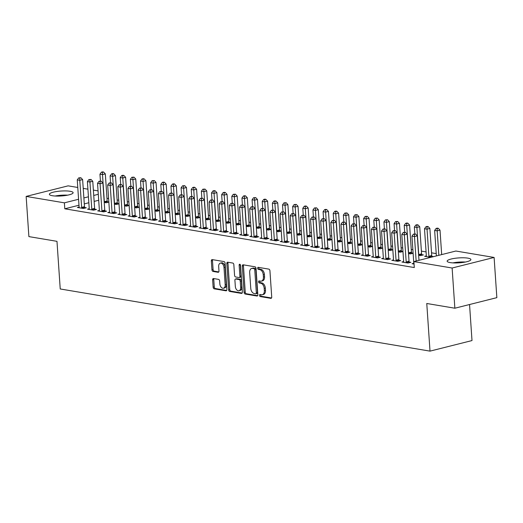 <?xml version="1.0" encoding="UTF-8"?>
<svg xmlns="http://www.w3.org/2000/svg" width="523" height="523" viewBox="0 0 523 523"><rect width="100%" height="100%" fill="white"/><g stroke="black" fill="none" stroke-linecap="round" stroke-linejoin="round"><path stroke-width="0.78" d="M259.486 295.43A1.046 0.673 -104.1 0 0 260.251 296.567L270.829 298.345A1.497 0.961 -104.1 0 0 271.097 298.339A1.497 0.961 -104.1 0 0 271.725 297.051L269.933 270.751A1.497 0.961 -104.1 0 0 268.835 269.123L258.257 267.345A1.046 0.673 -104.1 0 0 258.074 267.351A1.046 0.673 -104.1 0 0 257.63 268.247A1.046 0.673 -104.1 0 0 258.401 269.391L259.768 269.62A4.792 3.073 -104.1 0 1 263.272 274.83L263.422 277.02A4.792 3.073 -104.1 0 1 261.402 281.132A4.792 3.073 -104.1 0 1 260.552 281.165L259.186 280.929A1.046 0.673 -104.1 0 0 259.003 280.936A1.046 0.673 -104.1 0 0 258.558 281.838A1.046 0.673 -104.1 0 0 259.323 282.976L260.696 283.204A4.792 3.073 -104.1 0 1 264.2 288.421L264.35 290.611A4.792 3.073 -104.1 0 1 262.33 294.724A4.792 3.073 -104.1 0 1 261.48 294.75L260.114 294.521A1.046 0.673 -104.1 0 0 259.924 294.527A1.046 0.673 -104.1 0 0 259.486 295.43M260.689 294.619A1.046 0.673 -104.1 0 0 260.617 295.142A1.046 0.673 -104.1 0 0 261.389 296.28L271.535 297.986M258.833 267.436A1.046 0.673 -104.1 0 0 258.767 267.959A1.046 0.673 -104.1 0 0 259.532 269.103L260.905 269.332L259.768 269.62M259.761 281.028A1.046 0.673 -104.1 0 0 259.696 281.551A1.046 0.673 -104.1 0 0 260.461 282.695L261.827 282.923L260.696 283.204M70.095 191.274A11.898 2.471 176.1 0 1 73.115 192.693A11.898 2.471 176.1 0 1 65.558 195.524A11.898 2.471 176.1 0 1 52.392 195.726A11.898 2.471 176.1 0 1 49.371 194.308A11.898 2.471 176.1 0 1 56.929 191.477A11.898 2.471 176.1 0 1 70.095 191.274M467.869 258.14A11.898 2.471 176.1 0 1 470.89 259.558A11.898 2.471 176.1 0 1 463.332 262.389A11.898 2.471 176.1 0 1 450.166 262.592A11.898 2.471 176.1 0 1 447.145 261.18A11.898 2.471 176.1 0 1 454.703 258.342A11.898 2.471 176.1 0 1 467.869 258.14M213.534 278.53A1.497 0.961 -104.1 0 0 213.266 278.537A1.497 0.961 -104.1 0 0 212.639 279.825L213.136 287.205A1.497 0.961 -104.1 0 0 214.234 288.833L225.982 290.808A1.497 0.961 -104.1 0 0 226.243 290.795A1.497 0.961 -104.1 0 0 226.877 289.513L225.086 263.206A1.497 0.961 -104.1 0 0 223.988 261.578L212.24 259.604A1.497 0.961 -104.1 0 0 211.978 259.617A1.497 0.961 -104.1 0 0 211.344 260.899L211.952 269.816A1.497 0.961 -104.1 0 0 213.051 271.444L218.078 272.287A1.497 0.961 -104.1 0 0 218.339 272.28A1.497 0.961 -104.1 0 0 218.974 270.992L218.673 266.573A4.007 2.569 -104.1 0 1 220.353 263.134A4.007 2.569 -104.1 0 1 223.994 267.469L225.178 284.787A4.007 2.569 -104.1 0 1 223.491 288.219A4.007 2.569 -104.1 0 1 219.85 283.891L219.653 281.001A1.497 0.961 -104.1 0 0 218.562 279.374L213.534 278.53M78.986 205.225L64.793 208.795L414.288 267.547L413.883 261.592L455.873 251.027L494.111 257.453L452.12 268.018L413.883 261.592M64.793 208.795L64.388 202.839L26.15 196.413L68.14 185.848L77.77 187.469M494.111 257.453L496.85 297.652L454.86 308.217L426.768 303.49L430.011 351.129L60.23 288.971L56.981 241.332L28.889 236.605L26.15 196.413M454.86 308.217L452.12 268.018M244.097 292.409A1.497 0.961 -104.1 0 0 245.195 294.037L256.943 296.011A1.497 0.961 -104.1 0 0 257.205 296.005A1.497 0.961 -104.1 0 0 257.839 294.717L256.041 268.417A1.497 0.961 -104.1 0 0 254.949 266.782L243.202 264.808A1.497 0.961 -104.1 0 0 242.934 264.821A1.497 0.961 -104.1 0 0 242.306 266.102L244.097 292.409L245.235 292.122A1.497 0.961 -104.1 0 0 246.326 293.749L257.649 295.652M241.463 293.41L229.715 291.435A1.497 0.961 -104.1 0 1 228.616 289.807L226.825 263.5A1.497 0.961 -104.1 0 1 227.453 262.219A1.497 0.961 -104.1 0 1 227.721 262.206L232.748 263.056A1.497 0.961 -104.1 0 1 233.846 264.684L234.572 275.346A1.497 0.961 -104.1 0 0 235.664 276.981L239.004 277.536A1.497 0.961 -104.1 0 0 239.266 277.53A1.497 0.961 -104.1 0 0 239.9 276.242L239.142 265.141A1.046 0.673 -104.1 0 1 239.58 264.239A1.046 0.673 -104.1 0 1 240.534 265.37L242.358 292.115A1.497 0.961 -104.1 0 1 241.724 293.396A1.497 0.961 -104.1 0 1 241.463 293.41L241.966 293.279M430.011 351.129L472.001 340.565L469.549 304.517M89.25 208.729L87.524 209.161L93.61 210.187L96.448 209.468L94.807 209.193M118.983 203.735L117.498 203.486M114.38 204.153L116.309 204.473L118.989 203.8M109.529 212.135L107.81 212.573L113.89 213.593L116.727 212.881L115.086 212.606M139.268 207.147L137.784 206.892M134.666 207.559L136.588 207.886L139.275 207.213M129.815 215.548L128.089 215.979L134.176 217.006L137.013 216.293L135.372 216.012M159.554 210.553L158.07 210.305M154.945 210.972L156.874 211.292L159.561 210.619M150.101 218.96L148.375 219.392L154.462 220.412L157.299 219.699L155.658 219.425M179.84 213.966L178.356 213.717M175.231 214.378L177.16 214.705L179.84 214.031M170.387 222.367L168.661 222.805L174.747 223.824L177.585 223.112L175.944 222.837M200.119 217.372L198.635 217.123M195.517 217.79L197.446 218.117L200.126 217.437M190.666 225.779L188.947 226.211L195.027 227.237L197.864 226.518L196.223 226.243M220.405 220.784L218.921 220.536M215.803 221.203L217.725 221.523L220.412 220.85M210.952 229.185L209.226 229.623L215.313 230.643L218.15 229.93L216.509 229.656M240.691 224.19L239.207 223.942M236.082 224.609L238.011 224.936L240.698 224.256M231.238 232.598L229.512 233.029L235.598 234.056L238.436 233.343L236.795 233.062M260.977 227.603L259.493 227.355M256.368 228.021L258.297 228.342L260.977 227.668M251.524 236.01L249.798 236.442L255.884 237.462L258.722 236.749L257.081 236.474M281.256 231.016L279.772 230.767M276.654 231.428L278.582 231.754L281.263 231.081M271.803 239.416L270.084 239.848L276.164 240.874L279.001 240.162L277.36 239.887M301.542 234.422L300.058 234.173M296.94 234.84L298.862 235.167L301.549 234.487M292.089 242.829L290.363 243.26L296.449 244.287L299.287 243.568L297.646 243.293M321.828 237.834L320.344 237.586M317.219 238.253L319.148 238.573L321.835 237.9M312.375 246.235L310.649 246.673L316.735 247.693L319.573 246.98L317.932 246.706M342.114 241.24L340.63 240.992M337.505 241.659L339.434 241.986L342.114 241.306M332.661 249.648L330.935 250.079L337.021 251.105L339.858 250.393L338.218 250.112M362.393 244.653L360.909 244.404M357.791 245.071L359.719 245.392L362.4 244.718M352.94 253.054L351.221 253.492L357.301 254.511L360.138 253.799L358.497 253.524M382.679 248.065L381.195 247.81M378.077 248.477L379.999 248.804L382.686 248.131M373.226 256.466L371.5 256.898L377.586 257.924L380.424 257.211L378.783 256.93M402.965 251.471L401.481 251.223M398.363 251.89L400.285 252.21L402.971 251.537M393.512 259.879L391.786 260.31L397.872 261.33L400.71 260.617L399.069 260.343M418.642 255.302L420.57 255.623L423.408 254.91L421.767 254.636M414.053 264.056L412.072 263.723L413.798 263.285M98.697 200.263L94.14 201.407M88.838 202.741L84.281 203.892M436.221 253.609L431.534 252.825M426.082 251.903L421.394 251.118M412.869 249.687L411.255 249.412M402.723 247.98L401.108 247.706M392.583 246.274L390.969 246.006M382.444 244.568L380.822 244.3M372.298 242.868L370.683 242.594M362.158 241.162L360.543 240.887M352.018 239.456L350.397 239.181M341.872 237.749L340.257 237.481M331.732 236.043L330.118 235.775M321.586 234.343L319.971 234.069M311.447 232.637L309.832 232.362M301.307 230.931L299.686 230.656M291.161 229.224L289.546 228.956M281.021 227.518L279.406 227.25M270.881 225.818L269.26 225.544M260.735 224.112L259.12 223.837M250.595 222.406L248.981 222.131M240.449 220.699L238.834 220.431M230.31 218.993L228.695 218.725M220.17 217.293L218.549 217.019M210.024 215.587L208.409 215.313M199.884 213.881L198.269 213.606M189.744 212.175L188.123 211.907M179.598 210.468L177.983 210.2M169.459 208.769L167.844 208.494M159.312 207.062L157.698 206.788M149.173 205.356L147.558 205.081M139.033 203.65L137.412 203.382M128.887 201.943L127.272 201.675M118.747 200.244L117.132 199.969M108.607 198.537L106.986 198.263M426.35 255.871L424.624 256.303L430.71 257.329L433.547 256.616L431.906 256.335M403.651 261.578L401.925 262.016L408.012 263.036L410.849 262.324L409.208 262.049M413.105 253.178L411.621 252.929M408.502 253.596L410.424 253.917L413.111 253.243M383.372 258.172L381.646 258.604L387.733 259.63L390.57 258.918L388.922 258.637M392.825 249.765L391.341 249.517M388.216 250.184L390.145 250.51L392.825 249.831M363.086 254.76L361.36 255.198L367.447 256.218L370.284 255.505L368.643 255.231M372.539 246.359L371.055 246.111M367.93 246.778L369.859 247.098L372.539 246.425M342.8 251.354L341.074 251.785L347.161 252.812L349.998 252.093L348.357 251.818M352.254 242.947L350.77 242.698M347.651 243.365L349.573 243.685L352.26 243.012M322.514 247.941L320.789 248.373L326.875 249.399L329.712 248.686L328.071 248.412M331.968 239.541L330.484 239.292M327.365 239.952L329.287 240.279L331.974 239.606M302.235 244.529L300.509 244.967L306.596 245.987L309.433 245.274L307.786 244.999M311.688 236.128L310.204 235.88M307.079 236.546L309.008 236.867L311.688 236.193M281.949 241.123L280.223 241.554L286.31 242.58L289.147 241.868L287.506 241.587M291.403 232.715L289.919 232.467M286.794 233.134L288.722 233.461L291.403 232.781M261.663 237.71L259.938 238.148L266.024 239.168L268.861 238.455L267.22 238.181M271.117 229.309L269.633 229.061M266.514 229.728L268.436 230.048L271.123 229.375M241.378 234.304L239.652 234.735L245.738 235.762L248.575 235.043L246.934 234.768M250.831 225.897L249.347 225.648M246.228 226.315L248.15 226.642L250.837 225.962M221.098 230.891L219.372 231.323L225.459 232.349L228.296 231.637L226.649 231.362M230.551 222.491L229.067 222.242M225.943 222.903L227.871 223.229L230.551 222.556M200.812 227.485L199.086 227.917L205.173 228.937L208.01 228.224L206.369 227.95M210.266 219.078L208.782 218.83M205.657 219.497L207.585 219.817L210.266 219.144M180.527 224.073L178.801 224.504L184.887 225.531L187.724 224.818L186.083 224.537M189.98 215.672L188.496 215.417M185.377 216.084L187.299 216.411L189.986 215.731M160.241 220.66L158.515 221.098L164.601 222.118L167.438 221.406L165.798 221.131M169.694 212.26L168.21 212.011M165.091 212.678L167.014 212.998L169.7 212.325M139.955 217.254L138.235 217.686L144.322 218.712L147.159 217.993L145.512 217.718M149.415 208.847L147.931 208.599M144.806 209.265L146.734 209.592L149.415 208.912M119.675 213.842L117.95 214.28L124.036 215.299L126.873 214.587L125.232 214.312M129.129 205.441L127.645 205.193M124.52 205.853L126.448 206.18L129.129 205.506M99.39 210.436L97.664 210.867L103.75 211.887L106.587 211.174L104.946 210.9M108.843 202.028L107.359 201.78M104.24 202.447L106.162 202.767L108.849 202.094M79.104 207.023L77.378 207.454L83.464 208.481L86.302 207.768L84.661 207.487M98.291 194.308L93.735 195.458M88.433 196.792L83.876 197.936M78.574 199.27L64.388 202.839M83.229 188.385L87.916 189.169M93.369 190.091L98.056 190.875M262.33 294.724L263.468 294.436A4.792 3.073 -104.1 0 0 265.481 290.324L264.35 290.611M261.827 282.923A4.792 3.073 -104.1 0 1 265.331 288.134L265.481 290.324M261.402 281.132L262.539 280.844A4.792 3.073 -104.1 0 0 264.553 276.739L263.422 277.02M260.905 269.332A4.792 3.073 -104.1 0 1 264.409 274.542L264.553 276.739M243.633 264.88A1.497 0.961 -104.1 0 0 243.443 265.821L245.235 292.122M255.708 293.782A1.046 0.673 -104.1 0 0 255.891 293.776A1.046 0.673 -104.1 0 0 256.335 292.873L254.76 269.79A1.046 0.673 -104.1 0 0 253.995 268.645L252.55 268.404A4.792 3.073 -104.1 0 0 251.7 268.436A4.792 3.073 -104.1 0 0 249.68 272.542L250.759 288.33A4.792 3.073 -104.1 0 0 254.263 293.54L255.708 293.782M256.839 293.495A1.046 0.673 -104.1 0 0 257.028 293.488A1.046 0.673 -104.1 0 0 257.466 292.592L256.335 292.873M251.7 268.436L252.838 268.149A4.792 3.073 -104.1 0 1 253.688 268.116L255.126 268.364A1.046 0.673 -104.1 0 1 255.897 269.502L257.466 292.592M242.169 293.05L230.846 291.148L229.715 291.435M228.152 262.278A1.497 0.961 -104.1 0 0 227.963 263.219L229.754 289.52A1.497 0.961 -104.1 0 0 230.846 291.148M240.135 277.255A1.497 0.961 -104.1 0 0 240.403 277.242A1.497 0.961 -104.1 0 0 241.031 275.961L240.273 264.854L239.142 265.141M235.324 286.421A4.007 2.569 -104.1 0 0 238.965 290.749A4.007 2.569 -104.1 0 0 240.652 287.317L240.234 281.211A1.497 0.961 -104.1 0 0 239.142 279.583L235.808 279.027A1.497 0.961 -104.1 0 0 235.54 279.034A1.497 0.961 -104.1 0 0 234.912 280.315L235.324 286.421M238.965 290.749L240.103 290.468A4.007 2.569 -104.1 0 0 241.789 287.029L240.652 287.317M235.54 279.034L236.677 278.746A1.497 0.961 -104.1 0 1 236.939 278.739L240.273 279.302A1.497 0.961 -104.1 0 1 241.371 280.929L241.789 287.029M223.491 288.219L224.629 287.938A4.007 2.569 -104.1 0 0 226.309 284.499L225.178 284.787M220.353 263.134L221.491 262.853A4.007 2.569 -104.1 0 1 225.132 267.181L226.309 284.499M212.671 259.676A1.497 0.961 -104.1 0 0 212.482 260.617L213.09 269.528A1.497 0.961 -104.1 0 0 214.182 271.156L218.784 271.927M213.959 278.602A1.497 0.961 -104.1 0 0 213.77 279.537L214.273 286.918A1.497 0.961 -104.1 0 0 215.371 288.546L226.688 290.448M441.68 254.596L440.013 230.153L437.176 230.865L434.646 230.44L436.378 255.93M438.843 255.309L437.176 230.865L437.136 228.59L438.274 228.303L437.261 228.133L436.123 228.42L437.136 228.59M434.646 230.44L436.123 228.42M438.274 228.303L440.013 230.153M418.982 260.31L417.321 235.86L414.484 236.573L416.145 261.023M414.438 234.297L415.576 234.01L413.425 234.127L414.438 234.297L414.484 236.573L411.947 236.148L413.791 263.246A1.523 0.981 -104.1 0 1 413.758 263.788L413.713 263.997M417.321 235.86L415.576 234.01M413.425 234.127L411.947 236.148M432.116 256.976L431.835 256.113A1.523 0.981 75.9 0 1 431.723 255.544L429.873 228.446L427.036 229.159L424.499 228.734L426.35 255.832A1.523 0.981 75.9 0 1 426.31 256.375L426.271 256.584M429.069 257.055L428.997 256.826A1.523 0.981 75.9 0 1 428.886 256.257L427.036 229.159L426.997 226.884L428.128 226.596L427.114 226.426L425.984 226.714L426.997 226.884M424.499 228.734L425.984 226.714M428.128 226.596L429.873 228.446M421.976 255.27L421.688 254.407A1.523 0.981 75.9 0 1 421.577 253.838L419.734 226.74L416.896 227.453L414.36 227.028L414.824 233.886M418.93 255.348L418.851 255.119A1.523 0.981 75.9 0 1 418.74 254.551L416.896 227.453L416.851 225.178L417.988 224.89L416.975 224.72L415.837 225.008L416.851 225.178M414.36 227.028L415.837 225.008M417.988 224.89L419.734 226.74M406.188 261.964L409.025 261.252L407.175 234.16L404.338 234.873L406.188 261.964A1.523 0.981 -104.1 0 0 406.299 262.533L406.371 262.762M404.299 232.591L405.43 232.31L403.285 232.421L404.299 232.591L404.338 234.873L401.801 234.441L403.651 261.539A1.523 0.981 -104.1 0 1 403.612 262.082L403.573 262.291M409.025 261.252A1.523 0.981 -104.1 0 0 409.136 261.82L409.417 262.683M407.175 234.16L405.43 232.31M403.285 232.421L401.801 234.441M396.042 260.258L398.879 259.545L397.035 232.454L394.198 233.166L396.042 260.258A1.523 0.981 -104.1 0 0 396.153 260.827L396.231 261.055M394.152 230.891L395.29 230.604L393.139 230.715L394.152 230.891L394.198 233.166L391.662 232.742L393.512 259.833A1.523 0.981 -104.1 0 1 393.473 260.376L393.427 260.585M398.879 259.545A1.523 0.981 -104.1 0 0 398.99 260.114L399.278 260.977M397.035 232.454L395.29 230.604M393.139 230.715L391.662 232.742M454.52 262.951A10.297 2.138 176.1 0 1 457.2 262.572A10.297 2.138 176.1 0 1 463.823 262.317M465.424 262.036A11.82 2.452 -3.9 0 0 456.893 262.285A11.82 2.452 -3.9 0 0 452.898 262.886M56.745 196.086A10.297 2.138 176.1 0 1 59.426 195.707A10.297 2.138 176.1 0 1 66.048 195.452M67.65 195.164A11.82 2.452 -3.9 0 0 59.119 195.419A11.82 2.452 -3.9 0 0 55.124 196.02M411.83 253.563L411.549 252.701A1.523 0.981 75.9 0 1 411.438 252.132L409.587 225.034L406.75 225.753L404.22 225.321L404.684 232.179M408.783 253.642L408.711 253.413A1.523 0.981 75.9 0 1 408.6 252.844L406.75 225.753L406.711 223.471L407.848 223.19L406.829 223.02L405.698 223.301L406.711 223.471M404.22 225.321L405.698 223.301M407.848 223.19L409.587 225.034M401.69 251.857L401.409 250.994A1.523 0.981 75.9 0 1 401.298 250.425L399.448 223.334L396.611 224.047L394.074 223.622L394.545 230.48M398.644 251.936L398.572 251.707A1.523 0.981 75.9 0 1 398.461 251.138L396.611 224.047L396.571 221.772L397.702 221.484L395.558 221.595L396.571 221.772M394.074 223.622L395.558 221.595M397.702 221.484L399.448 223.334M385.902 258.558L388.739 257.839L386.889 230.748L384.052 231.46L385.902 258.558A1.523 0.981 -104.1 0 0 386.013 259.127L386.085 259.349M384.013 229.185L385.15 228.897L382.999 229.015L384.013 229.185L384.052 231.46L381.522 231.035L383.366 258.127A1.523 0.981 -104.1 0 1 383.333 258.676L383.287 258.878M388.739 257.839A1.523 0.981 -104.1 0 0 388.851 258.408L389.132 259.277M386.889 230.748L385.15 228.897M382.999 229.015L381.522 231.035M375.762 256.852L378.6 256.139L376.75 229.041L373.912 229.754L375.762 256.852A1.523 0.981 -104.1 0 0 375.874 257.421L375.945 257.649M373.873 227.479L375.004 227.191L372.86 227.309L373.873 227.479L373.912 229.754L371.376 229.329L373.226 256.427A1.523 0.981 -104.1 0 1 373.187 256.97L373.141 257.179M378.6 256.139A1.523 0.981 -104.1 0 0 378.711 256.708L378.992 257.571M376.75 229.041L375.004 227.191M372.86 227.309L371.376 229.329M391.544 250.157L391.263 249.288A1.523 0.981 75.9 0 1 391.152 248.719L389.308 221.628L386.471 222.34L383.934 221.915L384.398 228.773M388.504 250.229L388.426 250.007A1.523 0.981 75.9 0 1 388.314 249.438L386.471 222.34L386.425 220.065L387.563 219.778L385.412 219.895L386.425 220.065M383.934 221.915L385.412 219.895M387.563 219.778L389.308 221.628M365.616 255.146L368.454 254.433L366.61 227.335L363.773 228.054L365.616 255.146A1.523 0.981 -104.1 0 0 365.727 255.714L365.806 255.943M363.727 225.773L364.864 225.485L362.714 225.603L363.727 225.773L363.773 228.054L361.236 227.623L363.08 254.721A1.523 0.981 -104.1 0 1 363.047 255.263L363.001 255.472M368.454 254.433A1.523 0.981 -104.1 0 0 368.565 255.002L368.852 255.865M366.61 227.335L364.864 225.485M362.714 225.603L361.236 227.623M381.404 248.451L381.123 247.588A1.523 0.981 75.9 0 1 381.012 247.019L379.162 219.922L376.325 220.634L373.788 220.209L374.259 227.067M378.358 248.53L378.286 248.301A1.523 0.981 75.9 0 1 378.175 247.732L376.325 220.634L376.285 218.359L377.416 218.071L375.272 218.189L376.285 218.359M373.788 220.209L375.272 218.189M377.416 218.071L379.162 219.922M355.477 253.439L358.314 252.727L356.464 225.635L353.626 226.348L355.477 253.439A1.523 0.981 -104.1 0 0 355.588 254.008L355.66 254.237M353.587 224.066L354.725 223.785L352.574 223.896L353.587 224.066L353.626 226.348L351.09 225.923L352.94 253.014A1.523 0.981 -104.1 0 1 352.907 253.557L352.862 253.766M358.314 252.727A1.523 0.981 -104.1 0 0 358.425 253.295L358.706 254.158M356.464 225.635L354.725 223.785M352.574 223.896L351.09 225.923M371.265 246.745L370.977 245.882A1.523 0.981 75.9 0 1 370.866 245.313L369.022 218.215L366.185 218.928L363.648 218.503L364.119 225.361M368.218 246.823L368.14 246.595A1.523 0.981 75.9 0 1 368.029 246.026L366.185 218.928L366.146 216.653L367.277 216.365L365.126 216.483L366.146 216.653M363.648 218.503L365.126 216.483M367.277 216.365L369.022 218.215M361.118 245.039L360.837 244.176A1.523 0.981 75.9 0 1 360.726 243.607L358.876 216.515L356.039 217.228L353.509 216.803L353.973 223.654M358.072 245.117L358 244.888A1.523 0.981 75.9 0 1 357.889 244.319L356.039 217.228L356 214.946L357.137 214.665L354.986 214.776L356 214.946M353.509 216.803L354.986 214.776M357.137 214.665L358.876 216.515M350.979 243.332L350.698 242.469A1.523 0.981 75.9 0 1 350.587 241.901L348.736 214.809L345.899 215.522L343.363 215.097L343.833 221.955M347.932 243.411L347.86 243.182A1.523 0.981 75.9 0 1 347.749 242.613L345.899 215.522L345.86 213.247L346.991 212.959L344.847 213.07L345.86 213.247M343.363 215.097L344.847 213.07M346.991 212.959L348.736 214.809M340.839 241.633L340.551 240.763A1.523 0.981 75.9 0 1 340.44 240.194L338.597 213.103L335.759 213.815L333.223 213.391L333.687 220.248M337.793 241.704L337.714 241.482A1.523 0.981 75.9 0 1 337.603 240.913L335.759 213.815L335.714 211.54L336.851 211.253L335.838 211.083L334.7 211.37L335.714 211.54M333.223 213.391L334.7 211.37M336.851 211.253L338.597 213.103M330.693 239.926L330.412 239.063A1.523 0.981 75.9 0 1 330.301 238.495L328.451 211.397L325.613 212.109L323.083 211.684L323.547 218.542M327.646 240.005L327.575 239.776A1.523 0.981 75.9 0 1 327.463 239.207L325.613 212.109L325.574 209.834L326.712 209.546L325.692 209.377L324.561 209.664L325.574 209.834M323.083 211.684L324.561 209.664M326.712 209.546L328.451 211.397M320.553 238.22L320.272 237.357A1.523 0.981 75.9 0 1 320.161 236.788L318.311 209.69L315.474 210.409L312.937 209.978L313.408 216.836M317.507 238.298L317.435 238.07A1.523 0.981 75.9 0 1 317.324 237.501L315.474 210.409L315.434 208.128L316.565 207.84L314.421 207.958L315.434 208.128M312.937 209.978L314.421 207.958M316.565 207.84L318.311 209.69M310.407 236.514L310.126 235.651A1.523 0.981 75.9 0 1 310.015 235.082L308.171 207.991L305.334 208.703L302.797 208.278L303.262 215.13M307.367 236.592L307.289 236.363A1.523 0.981 75.9 0 1 307.178 235.795L305.334 208.703L305.288 206.422L306.426 206.14L305.412 205.97L304.275 206.252L305.288 206.422M302.797 208.278L304.275 206.252M306.426 206.14L308.171 207.991M300.267 234.807L299.986 233.944A1.523 0.981 75.9 0 1 299.875 233.376L298.025 206.284L295.188 206.997L292.651 206.572L293.122 213.43M297.221 234.886L297.149 234.657A1.523 0.981 75.9 0 1 297.038 234.088L295.188 206.997L295.149 204.722L296.28 204.434L294.135 204.545L295.149 204.722M292.651 206.572L294.135 204.545M296.28 204.434L298.025 206.284M290.128 233.108L289.84 232.238A1.523 0.981 75.9 0 1 289.729 231.669L287.885 204.578L285.048 205.291L282.512 204.866L282.982 211.723M287.081 233.18L287.003 232.957A1.523 0.981 75.9 0 1 286.892 232.389L285.048 205.291L285.009 203.016L286.14 202.728L283.989 202.846L285.009 203.016M282.512 204.866L283.989 202.846M286.14 202.728L287.885 204.578M279.982 231.401L279.7 230.538A1.523 0.981 75.9 0 1 279.589 229.97L277.739 202.872L274.902 203.584L272.372 203.159L272.836 210.017M276.935 231.48L276.863 231.251A1.523 0.981 75.9 0 1 276.752 230.682L274.902 203.584L274.863 201.309L276 201.022L274.987 200.852L273.849 201.139L274.863 201.309M272.372 203.159L273.849 201.139M276 201.022L277.739 202.872M269.842 229.695L269.561 228.832A1.523 0.981 75.9 0 1 269.45 228.263L267.599 201.165L264.762 201.885L262.226 201.453L262.696 208.311M266.795 229.774L266.723 229.545A1.523 0.981 75.9 0 1 266.612 228.976L264.762 201.885L264.723 199.603L265.854 199.322L264.841 199.145L263.71 199.433L264.723 199.603M262.226 201.453L263.71 199.433M265.854 199.322L267.599 201.165M259.702 227.989L259.415 227.126A1.523 0.981 75.9 0 1 259.303 226.557L257.46 199.466L254.623 200.178L252.086 199.753L252.55 206.611M256.656 228.067L256.577 227.838A1.523 0.981 75.9 0 1 256.466 227.27L254.623 200.178L254.577 197.897L255.714 197.616L253.563 197.727L254.577 197.897M252.086 199.753L253.563 197.727M255.714 197.616L257.46 199.466M249.556 226.289L249.275 225.42A1.523 0.981 75.9 0 1 249.164 224.851L247.314 197.759L244.476 198.472L241.946 198.047L242.411 204.905M246.51 226.361L246.438 226.132A1.523 0.981 75.9 0 1 246.326 225.563L244.476 198.472L244.437 196.197L245.575 195.909L244.555 195.739L243.424 196.027L244.437 196.197M241.946 198.047L243.424 196.027M245.575 195.909L247.314 197.759M239.416 224.583L239.135 223.713A1.523 0.981 75.9 0 1 239.024 223.151L237.174 196.053L234.337 196.766L231.8 196.341L232.271 203.199M236.37 224.661L236.298 224.432A1.523 0.981 75.9 0 1 236.187 223.864L234.337 196.766L234.297 194.491L235.428 194.203L233.278 194.321L234.297 194.491M231.8 196.341L233.278 194.321M235.428 194.203L237.174 196.053M229.27 222.876L228.989 222.014A1.523 0.981 75.9 0 1 228.878 221.445L227.034 194.347L224.197 195.059L221.66 194.634L222.125 201.492M226.23 222.955L226.152 222.726A1.523 0.981 75.9 0 1 226.041 222.157L224.197 195.059L224.151 192.784L225.289 192.497L224.275 192.327L223.138 192.614L224.151 192.784M221.66 194.634L223.138 192.614M225.289 192.497L227.034 194.347M219.13 221.17L218.849 220.307A1.523 0.981 75.9 0 1 218.738 219.738L216.888 192.641L214.051 193.36L211.514 192.928L211.985 199.786M216.084 221.249L216.012 221.02A1.523 0.981 75.9 0 1 215.901 220.451L214.051 193.36L214.012 191.078L215.143 190.797L214.129 190.62L212.998 190.908L214.012 191.078M211.514 192.928L212.998 190.908M215.143 190.797L216.888 192.641M208.991 219.464L208.703 218.601A1.523 0.981 75.9 0 1 208.592 218.032L206.748 190.941L203.911 191.653L201.375 191.228L201.845 198.086M205.944 219.542L205.866 219.314A1.523 0.981 75.9 0 1 205.755 218.745L203.911 191.653L203.872 189.372L205.003 189.091L202.852 189.202L203.872 189.372M201.375 191.228L202.852 189.202M205.003 189.091L206.748 190.941M198.845 217.764L198.563 216.895A1.523 0.981 75.9 0 1 198.452 216.326L196.602 189.234L193.765 189.947L191.235 189.522L191.699 196.38M195.798 217.836L195.726 217.607A1.523 0.981 75.9 0 1 195.615 217.038L193.765 189.947L193.726 187.672L194.863 187.384L193.85 187.214L192.712 187.502L193.726 187.672M191.235 189.522L192.712 187.502M194.863 187.384L196.602 189.234M188.705 216.058L188.424 215.188A1.523 0.981 75.9 0 1 188.313 214.626L186.463 187.528L183.625 188.241L181.089 187.816L181.559 194.674M185.658 216.136L185.587 215.907A1.523 0.981 75.9 0 1 185.475 215.339L183.625 188.241L183.586 185.966L184.717 185.678L182.573 185.796L183.586 185.966M181.089 187.816L182.573 185.796M184.717 185.678L186.463 187.528M178.565 214.352L178.278 213.489A1.523 0.981 75.9 0 1 178.166 212.92L176.323 185.822L173.486 186.534L170.949 186.11L171.413 192.967M175.519 214.43L175.44 214.201A1.523 0.981 75.9 0 1 175.329 213.632L173.486 186.534L173.44 184.259L174.577 183.972L173.564 183.802L172.427 184.089L173.44 184.259M170.949 186.11L172.427 184.089M174.577 183.972L176.323 185.822M168.419 212.645L168.138 211.782A1.523 0.981 75.9 0 1 168.027 211.214L166.177 184.116L163.339 184.835L160.803 184.403L161.274 191.261M165.373 212.724L165.301 212.495A1.523 0.981 75.9 0 1 165.19 211.926L163.339 184.835L163.3 182.553L164.438 182.272L163.418 182.096L162.287 182.383L163.3 182.553M160.803 184.403L162.287 182.383M164.438 182.272L166.177 184.116M345.33 251.733L348.168 251.02L346.324 223.929L343.487 224.642L345.33 251.733A1.523 0.981 -104.1 0 0 345.442 252.302L345.52 252.531M343.448 222.367L344.579 222.079L342.428 222.19L343.448 222.367L343.487 224.642L340.95 224.217L342.8 251.308A1.523 0.981 -104.1 0 1 342.761 251.851L342.715 252.06M348.168 251.02A1.523 0.981 -104.1 0 0 348.279 251.589L348.566 252.452M346.324 223.929L344.579 222.079M342.428 222.19L340.95 224.217M335.191 250.033L338.028 249.314L336.184 222.223L333.347 222.935L335.191 250.033A1.523 0.981 -104.1 0 0 335.302 250.602L335.38 250.824M333.301 220.66L334.439 220.373L332.288 220.49L333.301 220.66L333.347 222.935L330.811 222.51L332.654 249.602A1.523 0.981 -104.1 0 1 332.621 250.151L332.576 250.354M338.028 249.314A1.523 0.981 -104.1 0 0 338.139 249.883L338.42 250.752M336.184 222.223L334.439 220.373M332.288 220.49L330.811 222.51M325.051 248.327L327.888 247.614L326.038 220.516L323.201 221.229L325.051 248.327A1.523 0.981 -104.1 0 0 325.162 248.896L325.234 249.125M323.162 218.954L324.293 218.666L322.148 218.784L323.162 218.954L323.201 221.229L320.664 220.804L322.514 247.902A1.523 0.981 -104.1 0 1 322.475 248.445L322.436 248.654M327.888 247.614A1.523 0.981 -104.1 0 0 327.999 248.183L328.281 249.046M326.038 220.516L324.293 218.666M322.148 218.784L320.664 220.804M314.905 246.621L317.742 245.908L315.899 218.81L313.061 219.529L314.905 246.621A1.523 0.981 -104.1 0 0 315.016 247.189L315.094 247.418M313.016 217.248L314.153 216.967L312.002 217.078L313.016 217.248L313.061 219.529L310.525 219.098L312.375 246.196A1.523 0.981 -104.1 0 1 312.336 246.738L312.29 246.948M317.742 245.908A1.523 0.981 -104.1 0 0 317.853 246.477L318.141 247.34M315.899 218.81L314.153 216.967M312.002 217.078L310.525 219.098M304.765 244.914L307.602 244.202L305.752 217.11L302.915 217.823L304.765 244.914A1.523 0.981 -104.1 0 0 304.876 245.483L304.948 245.712M302.876 215.541L304.013 215.26L301.863 215.371L302.876 215.541L302.915 217.823L300.385 217.398L302.229 244.489A1.523 0.981 -104.1 0 1 302.196 245.032L302.15 245.241M307.602 244.202A1.523 0.981 -104.1 0 0 307.714 244.771L307.995 245.633M305.752 217.11L304.013 215.26M301.863 215.371L300.385 217.398M294.626 243.208L297.463 242.495L295.613 215.404L292.775 216.117L294.626 243.208A1.523 0.981 -104.1 0 0 294.737 243.777L294.809 244.006M292.736 213.842L293.867 213.554L291.723 213.672L292.736 213.842L292.775 216.117L290.239 215.692L292.089 242.783A1.523 0.981 -104.1 0 1 292.05 243.326L292.004 243.535M297.463 242.495A1.523 0.981 -104.1 0 0 297.574 243.064L297.855 243.934M295.613 215.404L293.867 213.554M291.723 213.672L290.239 215.692M284.479 241.508L287.317 240.789L285.473 213.698L282.636 214.41L284.479 241.508A1.523 0.981 -104.1 0 0 284.59 242.077L284.669 242.306M282.59 212.135L283.728 211.848L281.577 211.965L282.59 212.135L282.636 214.41L280.099 213.985L281.943 241.077A1.523 0.981 -104.1 0 1 281.91 241.626L281.864 241.829M287.317 240.789A1.523 0.981 -104.1 0 0 287.428 241.358L287.715 242.227M285.473 213.698L283.728 211.848M281.577 211.965L280.099 213.985M274.34 239.802L277.177 239.089L275.327 211.992L272.49 212.704L274.34 239.802A1.523 0.981 -104.1 0 0 274.451 240.371L274.523 240.6M272.45 210.429L273.588 210.141L271.437 210.259L272.45 210.429L272.49 212.704L269.953 212.279L271.803 239.377A1.523 0.981 -104.1 0 1 271.77 239.92L271.725 240.129M277.177 239.089A1.523 0.981 -104.1 0 0 277.288 239.658L277.569 240.521M275.327 211.992L273.588 210.141M271.437 210.259L269.953 212.279M264.193 238.096L267.031 237.383L265.187 210.285L262.35 211.004L264.193 238.096A1.523 0.981 -104.1 0 0 264.305 238.665L264.383 238.893M262.311 208.723L263.442 208.442L261.291 208.553L262.311 208.723L262.35 211.004L259.813 210.573L261.663 237.671A1.523 0.981 -104.1 0 1 261.624 238.213L261.578 238.423M267.031 237.383A1.523 0.981 -104.1 0 0 267.142 237.952L267.43 238.815M265.187 210.285L263.442 208.442M261.291 208.553L259.813 210.573M254.054 236.389L256.891 235.677L255.047 208.585L252.21 209.298L254.054 236.389A1.523 0.981 -104.1 0 0 254.165 236.958L254.243 237.187M252.164 207.016L253.302 206.735L251.151 206.846L252.164 207.016L252.21 209.298L249.674 208.873L251.517 235.965A1.523 0.981 -104.1 0 1 251.485 236.507L251.439 236.716M256.891 235.677A1.523 0.981 -104.1 0 0 257.002 236.246L257.283 237.109M255.047 208.585L253.302 206.735M251.151 206.846L249.674 208.873M243.914 234.683L246.751 233.971L244.901 206.879L242.064 207.592L243.914 234.683A1.523 0.981 -104.1 0 0 244.025 235.252L244.097 235.481M242.025 205.317L243.156 205.029L241.011 205.147L242.025 205.317L242.064 207.592L239.527 207.167L241.378 234.258A1.523 0.981 -104.1 0 1 241.338 234.801L241.299 235.01M246.751 233.971A1.523 0.981 -104.1 0 0 246.863 234.539L247.144 235.409M244.901 206.879L243.156 205.029M241.011 205.147L239.527 207.167M233.768 232.983L236.605 232.271L234.762 205.173L231.924 205.885L233.768 232.983A1.523 0.981 -104.1 0 0 233.879 233.552L233.958 233.781M231.879 203.61L233.016 203.323L230.865 203.44L231.879 203.61L231.924 205.885L229.388 205.461L231.238 232.552A1.523 0.981 -104.1 0 1 231.199 233.101L231.153 233.304M236.605 232.271A1.523 0.981 -104.1 0 0 236.716 232.833L237.004 233.703M234.762 205.173L233.016 203.323M230.865 203.44L229.388 205.461M223.628 231.277L226.466 230.565L224.615 203.467L221.778 204.179L223.628 231.277A1.523 0.981 -104.1 0 0 223.739 231.846L223.811 232.075M221.739 201.904L222.876 201.617L220.726 201.734L221.739 201.904L221.778 204.179L219.248 203.754L221.092 230.852A1.523 0.981 -104.1 0 1 221.059 231.395L221.013 231.604M226.466 230.565A1.523 0.981 -104.1 0 0 226.577 231.133L226.858 231.996M224.615 203.467L222.876 201.617M220.726 201.734L219.248 203.754M213.489 229.571L216.326 228.858L214.476 201.76L211.638 202.479L213.489 229.571A1.523 0.981 -104.1 0 0 213.6 230.14L213.672 230.368M211.599 200.198L212.73 199.917L210.586 200.028L211.599 200.198L211.638 202.479L209.102 202.048L210.952 229.146A1.523 0.981 -104.1 0 1 210.913 229.689L210.867 229.898M216.326 228.858A1.523 0.981 -104.1 0 0 216.437 229.427L216.718 230.29M214.476 201.76L212.73 199.917M210.586 200.028L209.102 202.048M203.342 227.865L206.18 227.152L204.336 200.061L201.499 200.773L203.342 227.865A1.523 0.981 -104.1 0 0 203.454 228.433L203.532 228.662M201.453 198.492L202.591 198.21L200.44 198.322L201.453 198.492L201.499 200.773L198.962 200.348L200.806 227.44A1.523 0.981 -104.1 0 1 200.773 227.982L200.727 228.191M206.18 227.152A1.523 0.981 -104.1 0 0 206.291 227.721L206.578 228.584M204.336 200.061L202.591 198.21M200.44 198.322L198.962 200.348M193.203 226.165L196.04 225.446L194.19 198.354L191.353 199.067L193.203 226.165A1.523 0.981 -104.1 0 0 193.314 226.727L193.386 226.956M191.313 196.792L192.451 196.504L190.3 196.622L191.313 196.792L191.353 199.067L188.816 198.642L190.666 225.733A1.523 0.981 -104.1 0 1 190.634 226.276L190.588 226.485M196.04 225.446A1.523 0.981 -104.1 0 0 196.151 226.014L196.432 226.884M194.19 198.354L192.451 196.504M190.3 196.622L188.816 198.642M183.057 224.459L185.894 223.746L184.05 196.648L181.213 197.361L183.057 224.459A1.523 0.981 -104.1 0 0 183.168 225.027L183.246 225.256M181.174 195.086L182.305 194.798L180.154 194.916L181.174 195.086L181.213 197.361L178.676 196.936L180.527 224.034A1.523 0.981 -104.1 0 1 180.487 224.576L180.442 224.785M185.894 223.746A1.523 0.981 -104.1 0 0 186.005 224.308L186.293 225.178M184.05 196.648L182.305 194.798M180.154 194.916L178.676 196.936M172.917 222.752L175.754 222.04L173.911 194.942L171.073 195.654L172.917 222.752A1.523 0.981 -104.1 0 0 173.028 223.321L173.106 223.55M171.028 193.379L172.165 193.092L170.014 193.209L171.028 193.379L171.073 195.654L168.537 195.229L170.38 222.327A1.523 0.981 -104.1 0 1 170.348 222.87L170.302 223.079M175.754 222.04A1.523 0.981 -104.1 0 0 175.865 222.608L176.146 223.471M173.911 194.942L172.165 193.092M170.014 193.209L168.537 195.229M162.777 221.046L165.614 220.333L163.764 193.235L160.927 193.955L162.777 221.046A1.523 0.981 -104.1 0 0 162.888 221.615L162.96 221.844M160.888 191.673L162.019 191.392L159.875 191.503L160.888 191.673L160.927 193.955L158.391 193.523L160.241 220.621A1.523 0.981 -104.1 0 1 160.201 221.164L160.162 221.373M165.614 220.333A1.523 0.981 -104.1 0 0 165.726 220.902L166.007 221.765M163.764 193.235L162.019 191.392M159.875 191.503L158.391 193.523M152.631 219.34L155.468 218.627L153.625 191.536L150.787 192.248L152.631 219.34A1.523 0.981 -104.1 0 0 152.742 219.908L152.821 220.137M150.742 189.967L151.879 189.686L149.728 189.797L150.742 189.967L150.787 192.248L148.251 191.823L150.094 218.915A1.523 0.981 -104.1 0 1 150.062 219.457L150.016 219.667M155.468 218.627A1.523 0.981 -104.1 0 0 155.579 219.196L155.867 220.059M153.625 191.536L151.879 189.686M149.728 189.797L148.251 191.823M142.491 217.64L145.329 216.921L143.479 189.829L140.641 190.542L142.491 217.64A1.523 0.981 -104.1 0 0 142.602 218.202L142.674 218.431M140.602 188.267L141.74 187.979L139.589 188.097L140.602 188.267L140.641 190.542L138.111 190.117L139.955 217.208A1.523 0.981 -104.1 0 1 139.922 217.751L139.876 217.96M145.329 216.921A1.523 0.981 -104.1 0 0 145.44 217.49L145.721 218.359M143.479 189.829L141.74 187.979M139.589 188.097L138.111 190.117M158.279 210.939L157.998 210.076A1.523 0.981 75.9 0 1 157.881 209.507L156.037 182.416L153.2 183.128L150.663 182.704L151.134 189.561M155.233 211.017L155.161 210.789A1.523 0.981 75.9 0 1 155.05 210.22L153.2 183.128L153.161 180.847L154.292 180.566L152.141 180.677L153.161 180.847M150.663 182.704L152.141 180.677M154.292 180.566L156.037 182.416M132.352 215.934L135.189 215.221L133.339 188.123L130.502 188.836L132.352 215.934A1.523 0.981 -104.1 0 0 132.463 216.502L132.535 216.731M130.462 186.561L131.593 186.273L129.449 186.391L130.462 186.561L130.502 188.836L127.965 188.411L129.815 215.509A1.523 0.981 -104.1 0 1 129.776 216.051L129.73 216.261M135.189 215.221A1.523 0.981 -104.1 0 0 135.3 215.783L135.581 216.653M133.339 188.123L131.593 186.273M129.449 186.391L127.965 188.411M148.133 209.239L147.852 208.37A1.523 0.981 75.9 0 1 147.741 207.801L145.897 180.71L143.06 181.422L140.524 180.997L140.988 187.855M145.093 209.311L145.015 209.082A1.523 0.981 75.9 0 1 144.904 208.52L143.06 181.422L143.014 179.147L144.152 178.859L143.139 178.689L142.001 178.977L143.014 179.147M140.524 180.997L142.001 178.977M144.152 178.859L145.897 180.71M122.205 214.227L125.043 213.515L123.199 186.417L120.362 187.129L122.205 214.227A1.523 0.981 -104.1 0 0 122.317 214.796L122.395 215.025M120.316 184.854L121.454 184.567L119.303 184.684L120.316 184.854L120.362 187.129L117.825 186.704L119.669 213.802A1.523 0.981 -104.1 0 1 119.636 214.345L119.59 214.554M125.043 213.515A1.523 0.981 -104.1 0 0 125.154 214.084L125.442 214.946M123.199 186.417L121.454 184.567M119.303 184.684L117.825 186.704M137.994 207.533L137.712 206.663A1.523 0.981 75.9 0 1 137.601 206.101L135.751 179.003L132.914 179.716L130.377 179.291L130.848 186.149M134.947 207.611L134.875 207.383A1.523 0.981 75.9 0 1 134.764 206.814L132.914 179.716L132.875 177.441L134.006 177.153L131.861 177.271L132.875 177.441M130.377 179.291L131.861 177.271M134.006 177.153L135.751 179.003M112.066 212.521L114.903 211.808L113.053 184.711L110.216 185.43L112.066 212.521A1.523 0.981 -104.1 0 0 112.177 213.09L112.249 213.319M110.176 183.148L111.314 182.867L109.163 182.978L110.176 183.148L110.216 185.43L107.679 184.998L109.529 212.096A1.523 0.981 -104.1 0 1 109.497 212.639L109.451 212.848M114.903 211.808A1.523 0.981 -104.1 0 0 115.014 212.377L115.295 213.24M113.053 184.711L111.314 182.867M109.163 182.978L107.679 184.998M127.854 205.827L127.566 204.964A1.523 0.981 75.9 0 1 127.455 204.395L125.612 177.297L122.774 178.01L120.238 177.585L120.708 184.442M124.807 205.905L124.729 205.676A1.523 0.981 75.9 0 1 124.618 205.108L122.774 178.01L122.728 175.735L123.866 175.447L122.853 175.277L121.715 175.565L122.728 175.735M120.238 177.585L121.715 175.565M123.866 175.447L125.612 177.297M101.92 210.815L104.757 210.102L102.913 183.011L100.076 183.723L101.92 210.815A1.523 0.981 -104.1 0 0 102.031 211.384L102.109 211.612M100.037 181.442L101.168 181.161L99.017 181.272L100.037 181.442L100.076 183.723L97.54 183.298L99.39 210.39A1.523 0.981 -104.1 0 1 99.35 210.932L99.305 211.142M104.757 210.102A1.523 0.981 -104.1 0 0 104.868 210.671L105.156 211.534M102.913 183.011L101.168 181.161M99.017 181.272L97.54 183.298M117.708 204.12L117.427 203.257A1.523 0.981 75.9 0 1 117.315 202.689L115.465 175.591L112.628 176.31L110.098 175.878L110.562 182.736M114.661 204.199L114.589 203.97A1.523 0.981 75.9 0 1 114.478 203.401L112.628 176.31L112.589 174.028L113.726 173.747L112.713 173.577L111.576 173.858L112.589 174.028M110.098 175.878L111.576 173.858M113.726 173.747L115.465 175.591M91.78 209.115L94.617 208.396L92.774 181.304L89.936 182.017L91.78 209.115A1.523 0.981 -104.1 0 0 91.891 209.677L91.97 209.906M89.891 179.742L91.028 179.454L88.877 179.572L89.891 179.742L89.936 182.017L87.4 181.592L89.243 208.684A1.523 0.981 -104.1 0 1 89.211 209.226L89.165 209.435M94.617 208.396A1.523 0.981 -104.1 0 0 94.728 208.965L95.009 209.834M92.774 181.304L91.028 179.454M88.877 179.572L87.4 181.592M107.568 202.414L107.287 201.551A1.523 0.981 75.9 0 1 107.176 200.982L105.326 173.891L102.488 174.604L99.952 174.179L100.423 181.036M104.522 202.493L104.45 202.264A1.523 0.981 75.9 0 1 104.339 201.695L102.488 174.604L102.449 172.322L103.58 172.041L102.567 171.871L101.436 172.152L102.449 172.322M99.952 174.179L101.436 172.152M103.58 172.041L105.326 173.891M81.64 207.409L84.478 206.696L82.627 179.598L79.79 180.311L81.64 207.409A1.523 0.981 -104.1 0 0 81.751 207.977L81.823 208.206M79.751 178.036L80.882 177.748L78.738 177.866L79.751 178.036L79.79 180.311L77.254 179.886L79.104 206.984A1.523 0.981 -104.1 0 1 79.065 207.526L79.025 207.736M84.478 206.696A1.523 0.981 -104.1 0 0 84.589 207.258L84.87 208.128M82.627 179.598L80.882 177.748M78.738 177.866L77.254 179.886M261.389 296.28L260.251 296.567M259.532 269.103L258.401 269.391M260.461 282.695L259.323 282.976M265.331 288.134L264.2 288.421M264.409 274.542L263.272 274.83M271.332 298.221L270.829 298.345M243.443 265.821L242.306 266.102M257.447 295.887L256.943 296.011M246.326 293.749L245.195 294.037M255.897 269.502L254.76 269.79M255.126 268.364L253.995 268.645M253.688 268.116L252.55 268.404M229.754 289.52L228.616 289.807M227.963 263.219L226.825 263.5M241.031 275.961L239.9 276.242M241.371 280.929L240.234 281.211M240.273 279.302L239.142 279.583M236.939 278.739L235.808 279.027M225.132 267.181L223.994 267.469M218.581 272.163L218.078 272.287M214.182 271.156L213.051 271.444M213.09 269.528L211.952 269.816M212.482 260.617L211.344 260.899M226.485 290.677L225.982 290.808M215.371 288.546L214.234 288.833M214.273 286.918L213.136 287.205M213.77 279.537L212.639 279.825M431.835 256.113L428.997 256.826M431.723 255.544L428.886 256.257M421.688 254.407L418.851 255.119M421.577 253.838L418.74 254.551M406.299 262.533L409.136 261.82M396.153 260.827L398.99 260.114M411.549 252.701L408.711 253.413M411.438 252.132L408.6 252.844M401.409 250.994L398.572 251.707M401.298 250.425L398.461 251.138M386.013 259.127L388.851 258.408M375.874 257.421L378.711 256.708M391.263 249.288L388.426 250.007M391.152 248.719L388.314 249.438M365.727 255.714L368.565 255.002M381.123 247.588L378.286 248.301M381.012 247.019L378.175 247.732M355.588 254.008L358.425 253.295M370.977 245.882L368.14 246.595M370.866 245.313L368.029 246.026M360.837 244.176L358 244.888M360.726 243.607L357.889 244.319M350.698 242.469L347.86 243.182M350.587 241.901L347.749 242.613M340.551 240.763L337.714 241.482M340.44 240.194L337.603 240.913M330.412 239.063L327.575 239.776M330.301 238.495L327.463 239.207M320.272 237.357L317.435 238.07M320.161 236.788L317.324 237.501M310.126 235.651L307.289 236.363M310.015 235.082L307.178 235.795M299.986 233.944L297.149 234.657M299.875 233.376L297.038 234.088M289.84 232.238L287.003 232.957M289.729 231.669L286.892 232.389M279.7 230.538L276.863 231.251M279.589 229.97L276.752 230.682M269.561 228.832L266.723 229.545M269.45 228.263L266.612 228.976M259.415 227.126L256.577 227.838M259.303 226.557L256.466 227.27M249.275 225.42L246.438 226.132M249.164 224.851L246.326 225.563M239.135 223.713L236.298 224.432M239.024 223.151L236.187 223.864M228.989 222.014L226.152 222.726M228.878 221.445L226.041 222.157M218.849 220.307L216.012 221.02M218.738 219.738L215.901 220.451M208.703 218.601L205.866 219.314M208.592 218.032L205.755 218.745M198.563 216.895L195.726 217.607M198.452 216.326L195.615 217.038M188.424 215.188L185.587 215.907M188.313 214.626L185.475 215.339M178.278 213.489L175.44 214.201M178.166 212.92L175.329 213.632M168.138 211.782L165.301 212.495M168.027 211.214L165.19 211.926M345.442 252.302L348.279 251.589M335.302 250.602L338.139 249.883M325.162 248.896L327.999 248.183M315.016 247.189L317.853 246.477M304.876 245.483L307.714 244.771M294.737 243.777L297.574 243.064M284.59 242.077L287.428 241.358M274.451 240.371L277.288 239.658M264.305 238.665L267.142 237.952M254.165 236.958L257.002 236.246M244.025 235.252L246.863 234.539M233.879 233.552L236.716 232.833M223.739 231.846L226.577 231.133M213.6 230.14L216.437 229.427M203.454 228.433L206.291 227.721M193.314 226.727L196.151 226.014M183.168 225.027L186.005 224.308M173.028 223.321L175.865 222.608M162.888 221.615L165.726 220.902M152.742 219.908L155.579 219.196M142.602 218.202L145.44 217.49M157.998 210.076L155.161 210.789M157.881 209.507L155.05 210.22M132.463 216.502L135.3 215.783M147.852 208.37L145.015 209.082M147.741 207.801L144.904 208.52M122.317 214.796L125.154 214.084M137.712 206.663L134.875 207.383M137.601 206.101L134.764 206.814M112.177 213.09L115.014 212.377M127.566 204.964L124.729 205.676M127.455 204.395L124.618 205.108M102.031 211.384L104.868 210.671M117.427 203.257L114.589 203.97M117.315 202.689L114.478 203.401M91.891 209.677L94.728 208.965M107.287 201.551L104.45 202.264M107.176 200.982L104.339 201.695M81.751 207.977L84.589 207.258M257.028 293.488L255.891 293.776M240.403 277.242L239.266 277.53"/></g></svg>
